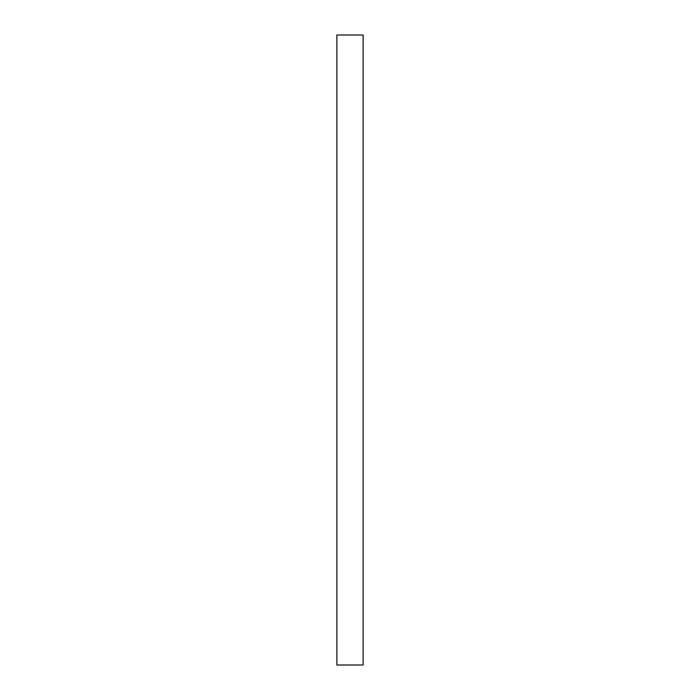 <?xml version="1.0" encoding="UTF-8"?>
<svg xmlns="http://www.w3.org/2000/svg" width="700" height="700" viewBox="0 0 700 700"><rect width="100%" height="100%" fill="white"/><g stroke="black" fill="none" stroke-linecap="round" stroke-linejoin="round"><path stroke-width="1.05" d="M336.875 35L363.125 35L336.875 35L336.875 665L363.125 665L336.875 665L336.875 35M363.125 665L363.125 35L363.125 665"/></g></svg>
